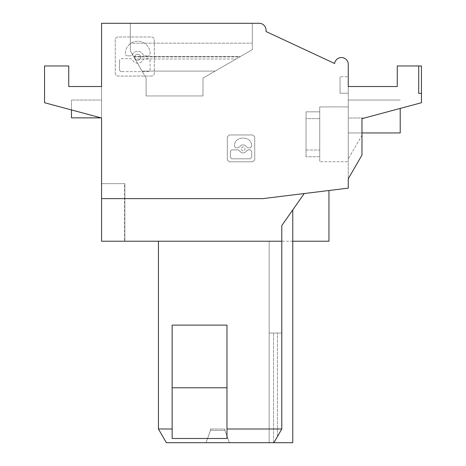 <?xml version="1.0" encoding="UTF-8"?>
<svg xmlns="http://www.w3.org/2000/svg" width="466" height="466" viewBox="0 0 466 466"><rect width="100%" height="100%" fill="white"/><g stroke="black" fill="none" stroke-linecap="round" stroke-linejoin="round"><path stroke-width="0.35" stroke-dasharray="2.33 1.75" d="M400.212 108.421L400.212 132.95L348.265 132.95L348.265 100.05L400.212 100.05L348.265 100.05L348.265 158.988L361.971 135.251L361.971 132.95L348.265 132.95L348.265 158.988L361.971 135.251L361.971 132.95L348.265 132.95L361.971 132.95M210.521 428.994L210.521 430.363L210.521 428.994L224.915 428.994L224.915 430.363L210.521 430.363L224.915 430.363L224.915 428.994L224.915 430.363L229.406 442.7L206.03 442.7L210.521 430.363L206.03 442.7L229.406 442.7L206.03 442.7L210.521 430.363L210.521 428.994L224.915 428.994L210.521 428.994L210.521 430.363L224.915 430.363L229.406 442.7L206.03 442.7L210.521 430.363L224.915 430.363L229.406 442.7L224.915 430.363L224.915 428.994L210.521 428.994M273.88 442.7L281.79 428.994L273.88 442.7L281.79 428.994L273.88 442.7L166.35 442.7L158.44 428.994L166.35 442.7L273.88 442.7L281.79 428.994L281.79 333.05L269.167 333.05L281.79 333.05L281.79 241.225L281.79 428.994L281.79 333.05L277.427 333.05L281.79 333.05L281.79 241.225L269.167 241.225L269.167 333.05L269.167 241.225L281.79 241.225L281.79 428.994L226.971 428.994L281.79 428.994L281.79 241.225L269.167 241.225L269.167 442.7L269.167 333.05L269.167 442.7L273.88 442.7L166.35 442.7L158.44 428.994L172.146 428.994L172.146 438.489L226.971 438.489L226.971 325.117L172.146 325.117L172.146 438.489L172.146 325.117L226.971 325.117L226.971 438.489L226.971 325.117L226.971 387.782L172.146 387.782L172.146 325.117L172.146 438.489L172.146 428.994L158.44 428.994L158.44 241.225L158.44 428.994L172.146 428.994L172.146 325.117L226.971 325.117L226.971 438.489L172.146 438.489L172.146 387.782L226.971 387.782L226.971 325.117L226.971 428.994L281.79 428.994L273.88 442.7L281.79 428.994L281.79 225.561L292.759 209.904L281.79 225.561L281.79 241.225L281.79 225.561L304.216 193.541L328.944 190.507L262.812 198.627L101.559 198.627L101.559 241.225L101.559 183.656L124.859 183.656L124.859 241.225L124.859 183.656L124.579 241.225L124.579 183.656L101.559 183.656L101.559 241.225L281.79 241.225L281.79 225.561L304.216 193.541L262.812 198.627L348.265 188.136L348.265 118.003L364.441 118.003L361.971 118.667L364.441 118.003L348.265 118.003L348.265 178.793L361.971 155.05L348.265 178.793L361.971 155.05L361.971 118.667L361.971 155.05L361.971 118.667L421.456 102.724L421.456 65.962L421.456 102.724L364.441 118.003L421.456 102.724L421.456 65.962L397.265 65.962L421.456 65.962L397.265 65.962L397.265 86.525L397.265 65.962L397.265 86.525L348.265 86.525L348.265 118.003L348.265 86.525L397.265 86.525M101.559 198.627L262.812 198.627L101.559 198.627L101.559 86.525L101.559 118.003L44.544 102.724L44.544 65.962L44.544 102.724L101.559 118.003L44.544 102.724L44.544 65.962L68.735 65.962L44.544 65.962L68.735 65.962L68.735 86.525L101.559 86.525L101.559 23.3L259.178 23.3A6.85 6.85 0 0 1 266.034 30.15L266.034 31.525L334.623 63.51A6.85 6.85 0 0 1 341.869 57.58A6.85 6.85 0 0 1 348.265 64.419L348.265 93.2L340.04 93.2L340.04 76.75L340.04 93.2L340.04 76.75L340.04 93.2L348.265 93.2L348.265 76.75L348.265 93.2L348.265 76.75L340.04 76.75L348.265 76.75M158.44 428.994L158.44 241.225L281.79 241.225L158.44 241.225L281.79 241.225L269.167 241.225L269.167 442.7L269.167 241.225L269.167 442.7L292.759 442.7L292.759 209.904L281.79 225.561L281.79 428.994M306.034 118.626L306.034 111.84L319.74 111.84L319.74 106.906L348.265 106.906L348.265 161.731L348.265 106.906L348.265 161.731L348.265 106.906L319.74 106.906L319.74 150.011L319.74 111.84L319.74 150.011L306.034 150.011L306.034 111.84L319.74 111.84L319.74 106.906L319.74 150.011L306.034 150.011L306.034 156.792L319.74 156.792L319.74 161.731L348.265 161.731L319.74 161.731L319.74 118.626L319.74 161.731L319.74 118.626L319.74 156.792L306.034 156.792L306.034 118.626L319.74 118.626L306.034 118.626L306.034 156.792L306.034 118.626M146.103 95.944L202.984 95.944L146.103 95.944L202.984 95.944L146.103 95.944L146.103 78.125L146.103 95.944L146.103 78.125L142.054 71.106L146.103 78.125L142.054 71.106L215.141 71.106L142.054 71.106L215.141 71.106L252.327 49.635L252.327 23.3L252.327 49.635L239.751 56.899L133.853 56.899L133.643 56.537L135.053 58.984L236.134 58.984L240.374 56.537L239.751 56.899L133.853 56.899L133.643 56.537L135.053 58.984L236.134 58.984L252.327 49.635L202.984 78.125L215.141 71.106L142.054 71.106L135.053 58.984L146.103 78.125L146.103 95.944M202.984 78.125L202.984 95.944L202.984 78.125L202.984 95.944L202.984 78.125L215.141 71.106L202.984 78.125M130.34 23.3L130.34 50.823L130.34 23.3L252.327 23.3L252.327 43.175L130.34 43.175L130.34 50.823L142.054 71.106L130.34 50.823L130.34 23.3L252.327 23.3L252.327 43.175L130.34 43.175L130.34 23.3L252.327 23.3L130.34 23.3M71.479 109.941L71.479 100.05L71.479 117.869L101.559 117.869L101.559 100.05L71.479 100.05L101.559 100.05L101.559 117.869L101.064 117.869M133.853 56.899L130.34 50.823L133.853 56.899M328.944 241.225L328.944 190.507M226.971 387.782L226.971 438.489L226.971 387.782L172.146 387.782M68.735 86.525L68.735 65.962L68.735 86.525L101.559 86.525M292.759 241.225L158.44 241.225M236.134 58.984L215.141 71.106L236.134 58.984M418.713 65.962L418.713 93.375L418.713 65.962L418.713 93.375L421.456 93.375M151.584 76.069L118.009 76.069A2.744 2.744 0 0 1 115.265 73.325L115.265 39.75A2.744 2.744 0 0 1 118.009 37.006L151.584 37.006A2.744 2.744 0 0 1 154.328 39.75L154.328 73.325A2.744 2.744 0 0 1 151.584 76.069L118.009 76.069A2.744 2.744 0 0 1 115.265 73.325L115.265 39.75A2.744 2.744 0 0 1 118.009 37.006L151.584 37.006A2.744 2.744 0 0 1 154.328 39.75L154.328 73.325A2.744 2.744 0 0 1 151.584 76.069M227.326 136.87L227.326 159.896L229.243 161.795L252.828 161.795L229.243 161.795L227.326 159.896L227.326 136.87L229.243 134.971L252.828 134.971L254.739 136.87L254.739 159.896L252.828 161.795L254.739 159.896L254.739 136.87L252.828 134.971L229.243 134.971L227.326 136.87M348.265 93.2L340.04 93.2L348.265 93.2M172.146 428.994L172.146 438.489L226.971 438.489L226.971 428.994M137.709 60.231A2.971 2.971 0 0 1 134.738 57.254A2.971 2.971 0 0 1 137.709 54.283A2.971 2.971 0 0 1 140.685 57.254A2.971 2.971 0 0 1 137.709 60.231A2.971 2.971 0 0 1 134.738 57.254A2.971 2.971 0 0 1 137.709 54.283A2.971 2.971 0 0 1 140.685 57.254A2.971 2.971 0 0 1 137.709 60.231M121.556 71.618A2.056 2.056 0 0 1 119.5 69.562L119.5 60.749L119.5 69.562A2.056 2.056 0 0 0 121.556 71.618L148.037 71.618A2.056 2.056 0 0 0 150.099 69.562L150.099 60.749A2.056 2.056 0 0 0 148.037 58.693L144.914 58.693A2.056 2.056 0 0 0 143.062 59.852A5.947 5.947 0 0 1 132.361 59.852A2.056 2.056 0 0 0 130.509 58.693L121.556 58.693A2.056 2.056 0 0 0 119.5 60.749A2.056 2.056 0 0 1 121.556 58.693L130.509 58.693A2.056 2.056 0 0 1 132.361 59.852A5.947 5.947 0 0 0 143.062 59.852A2.056 2.056 0 0 1 144.914 58.693L148.037 58.693A2.056 2.056 0 0 1 150.099 60.749L150.099 69.562A2.056 2.056 0 0 1 148.037 71.618L121.556 71.618M144.914 55.821L148.037 55.821L144.914 55.821A2.056 2.056 0 0 1 143.062 54.656A5.947 5.947 0 0 0 132.361 54.656A2.056 2.056 0 0 1 130.509 55.821L127.387 55.821L130.509 55.821A2.056 2.056 0 0 0 132.361 54.656A5.947 5.947 0 0 1 143.062 54.656A2.056 2.056 0 0 0 144.914 55.821M127.387 55.821A2.056 2.056 0 0 1 125.325 53.712A12.384 12.384 0 0 1 137.709 41.212A12.384 12.384 0 0 1 150.099 53.712A2.056 2.056 0 0 1 148.037 55.821A2.056 2.056 0 0 0 150.099 53.712A12.384 12.384 0 0 0 137.709 41.212A12.384 12.384 0 0 0 125.325 53.712A2.056 2.056 0 0 0 127.387 55.821M243.066 150.937C240.392 149.569 240.392 148.194 243.066 146.825C245.739 148.194 245.739 149.569 243.066 150.937C240.392 149.569 240.392 148.194 243.066 146.825C245.739 148.194 245.739 149.569 243.066 150.937M250.259 147.885L248.081 147.885L246.794 147.087C244.306 144.041 241.825 144.041 239.338 147.087L238.044 147.885L235.872 147.885L234.433 146.347C233.903 135.297 252.228 135.297 251.692 146.347L250.259 147.885L248.081 147.885L246.794 147.087C244.306 144.041 241.825 144.041 239.338 147.087L238.044 147.885L235.872 147.885L234.433 146.347C233.903 135.297 252.228 135.297 251.692 146.347L250.259 147.885M231.806 149.871L238.044 149.871L239.338 150.675C241.825 153.716 244.306 153.716 246.794 150.675L248.081 149.871L250.259 149.871L251.692 151.299L251.692 157.392L250.259 158.813L231.806 158.813L230.373 157.392L230.373 151.299L231.806 149.871L238.044 149.871L239.338 150.675C241.825 153.716 244.306 153.716 246.794 150.675L248.081 149.871L250.259 149.871L251.692 151.299L251.692 157.392L250.259 158.813L231.806 158.813L230.373 157.392L230.373 151.299L231.806 149.871M273.536 442.7L273.536 333.05L273.536 442.7M277.427 436.555L277.427 333.05L277.427 436.555M133.643 56.537L240.374 56.537L133.643 56.537"/><path stroke-width="0.7" d="M281.79 225.561L304.216 193.541L292.759 209.904L292.759 442.7L273.88 442.7L281.79 428.994L281.79 225.561M101.559 198.627L262.812 198.627L348.265 188.136L348.265 178.793L361.971 155.05L361.971 118.667L421.456 102.724L421.456 93.375L418.713 93.375L418.713 65.962L397.265 65.962L397.265 86.525L348.265 86.525L348.265 64.419A6.85 6.85 0 0 0 341.869 57.58A6.85 6.85 0 0 0 334.623 63.51L266.034 31.525L266.034 30.15A6.85 6.85 0 0 0 259.178 23.3L101.559 23.3L101.559 86.525L68.735 86.525L68.735 65.962L44.544 65.962L44.544 102.724L101.559 118.003L101.559 241.225L281.79 241.225M348.265 76.75L348.265 86.525L397.265 86.525M361.971 132.95L400.212 132.95L400.212 108.421M101.064 117.869L71.479 117.869L71.479 109.941M421.456 93.375L421.456 65.962L418.713 65.962M158.44 241.225L158.44 428.994L166.35 442.7L273.88 442.7M172.146 325.117L226.971 325.117L226.971 438.489L172.146 438.489L172.146 325.117M226.971 387.782L172.146 387.782M101.559 86.525L68.735 86.525M328.944 190.507L328.944 241.225L292.759 241.225M158.44 428.994L172.146 428.994M226.971 428.994L281.79 428.994"/></g></svg>
